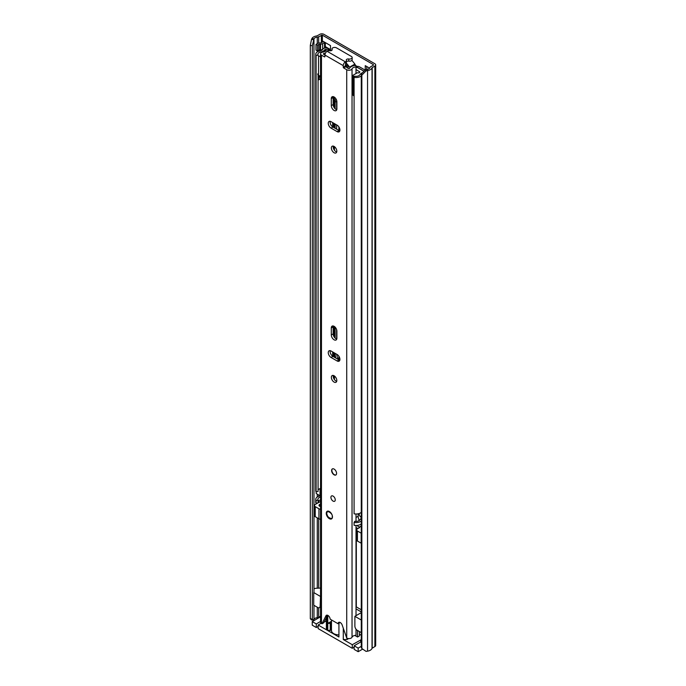 <?xml version="1.0" encoding="UTF-8"?>
<svg xmlns="http://www.w3.org/2000/svg" width="686" height="686" viewBox="0 0 686 686"><rect width="100%" height="100%" fill="white"/><g stroke="black" fill="none" stroke-linecap="round" stroke-linejoin="round"><path stroke-width="1.03" d="M322.772 49.323L322.677 49.383A2.984 1.724 180 0 1 320.568 49.889L320.053 49.889L320.053 44.153A1.758 1.012 0 0 0 318.819 44.453L317.464 45.225L315.98 44.367L317.326 43.587A3.859 2.23 0 0 1 320.053 42.935L320.568 42.935A0.875 0.506 0 0 0 321.194 42.789L323.046 41.717M320.053 44.153L320.568 44.153A2.984 1.724 0 0 0 322.677 43.647L324.538 42.575A2.633 1.518 0 0 0 324.872 42.343L323.046 41.289M338.875 359.824L338.875 356.223M369.608 68.171L365.252 65.659L365.252 69.946M330.489 50.104L330.489 45.585L324.872 42.343M338.875 130.477L338.875 126.884M365.492 69.706L366.067 70.872L361.848 75.16L361.848 648.519L361.273 647.352L361.273 73.985L365.492 69.706L366.967 69.466A4.21 2.435 0 0 0 369.96 67.554A2.633 1.518 180 0 1 370.689 66.739L373.381 65.187L373.381 64.613L322.36 35.157L318.681 36.718A2.633 1.518 180 0 1 317.275 37.138A4.21 2.435 0 0 0 313.965 38.862L312.336 45.739L310.304 45.396L311.521 39.385L313.545 39.719M325.31 46.605L330.489 49.598M366.744 66.516L366.744 69.5M366.067 70.872L367.55 70.632A6.32 3.653 0 0 0 372.035 67.768L374.873 66.045A2.813 1.621 0 0 0 375.696 64.904A2.813 1.621 0 0 0 374.873 63.755L323.852 34.3A2.813 1.621 0 0 0 319.882 34.3L316.906 35.938A6.32 3.653 0 0 0 311.941 38.527L311.521 39.385M361.848 75.16L361.273 73.985M361.848 648.519L366.067 651.4L367.55 651.16A6.32 3.653 0 0 0 372.035 648.287L374.873 646.572A2.813 1.621 0 0 0 375.696 645.432L375.696 64.904M320.542 616.165L318.681 617.246A2.633 1.518 180 0 1 317.275 617.666A4.21 2.435 0 0 0 313.965 619.389L313.545 620.247L311.521 619.904L310.304 618.763L310.304 45.396M310.304 618.763L312.336 619.098L312.336 45.739M312.336 619.098L313.545 620.247M325.31 42.592L325.31 47.24A2.633 1.518 180 0 1 324.967 47.986M315.98 44.367L315.98 50.104L317.464 50.961L318.819 50.181A1.758 1.012 180 0 1 320.053 49.889M317.464 45.225L317.464 50.961M359.413 631.557L359.413 635.931L357.552 637.011L354.842 635.442M361.273 609.768L356.317 606.904L356.317 536.383M357.552 637.011L357.552 631.3L358.264 630.897M357.552 631.3A8.335 4.811 60 0 1 357.363 630.374M361.273 646.332L358.178 648.116L358.178 651.7L354.139 649.368L354.139 645.783L358.178 648.116M361.273 635.279L359.413 634.216M318.141 626.438L316.28 627.51L316.28 623.926L312.241 621.602L320.542 616.808M316.28 623.926L320.542 621.465M321.151 623.265L318.141 625.006L327.145 630.202L327.145 615.145M326.373 615.539L326.373 629.122A2.633 1.518 0 0 0 327.145 630.202M331.449 621.936L330.866 621.602L327.762 623.394L330.24 623.394L331.449 621.936L331.081 630.074L327.762 630.554L338.935 637.011L338.935 623.248M348.617 638.589L347.005 639.515L347.005 638.212M343.283 628.513L343.283 639.515L347.005 639.515M343.283 639.515L352.278 644.711L361.273 639.678M361.273 641.667L354.139 645.783M327.762 630.554L327.762 615.333M313.965 588.862A4.39 2.53 180 0 1 316.889 588.245L320.542 588.065M320.13 596.263L313.734 592.575L313.734 605.189L318.03 607.667A3.507 2.024 60 0 0 319.402 607.65A3.507 2.024 60 0 0 320.13 606.047L320.542 596.023M356.025 608.894L361.273 611.921M361.273 612.641L354.885 616.328L361.273 620.015M354.885 616.328L354.885 626.112A3.507 2.024 -120 0 0 356.977 630.151L361.273 632.629M352.278 644.711L352.278 648.296L318.141 628.59L318.141 625.006M312.241 621.602L312.241 625.186L316.28 627.51M330.24 623.394L330.24 630.554M358.178 651.7L362.688 649.093M352.278 648.296L354.139 647.224M331.081 630.074L331.081 622.905M359.275 520.494A7.023 4.056 60 0 1 358.169 516.241L358.169 513.797M361.273 543.252A2.633 1.518 180 0 1 361.153 543.192L357.432 541.04A2.633 1.518 180 0 1 356.66 539.968L356.66 529.935A2.633 1.518 180 0 1 357.432 528.855L359.79 527.5L359.155 527.131A7.023 4.056 60 0 1 357.097 525.425M356.66 536.581L356.025 536.22M320.542 519.259A2.633 1.518 180 0 1 318.947 518.822L315.226 516.678A2.633 1.518 180 0 1 314.454 515.598L314.454 505.565A2.633 1.518 180 0 1 315.226 504.493L317.815 502.992M320.542 506.56A2.195 1.269 180 0 1 318.99 505.35A2.195 1.269 180 0 1 319.633 504.459L319.633 506.242M320.542 503.927L319.633 504.459M320.542 501.423L318.072 502.847M315.226 516.678L315.226 506.637A2.633 1.518 180 0 1 314.454 505.565M315.226 506.637L318.947 508.789L318.947 518.822M320.542 509.226A2.633 1.518 180 0 1 318.947 508.789M356.025 532.276L356.66 532.645M357.432 541.04L357.432 531.007A2.633 1.518 180 0 1 356.66 529.935M357.432 531.007L361.153 533.159L361.153 543.192M361.273 530.046A2.195 1.269 180 0 1 361.196 529.721A2.195 1.269 180 0 1 361.273 529.386M357.929 528.572L356.025 527.474M331.475 619.947L331.475 630.554A7.46 4.305 0 0 0 333.662 633.607A7.46 4.305 0 0 0 338.935 634.867M329.366 511.507A4.39 2.538 -120 0 0 327.171 511.293A4.39 2.538 -120 0 0 326.493 514.809A4.39 2.538 -120 0 0 329.366 518.676A4.39 2.538 -120 0 0 331.561 518.89A4.39 2.538 -120 0 0 332.23 515.375A4.39 2.538 -120 0 0 329.366 511.507M333.087 496.098A3.07 1.775 -120 0 0 331.552 495.944A3.07 1.775 -120 0 0 331.081 498.405A3.07 1.775 -120 0 0 333.087 501.114A3.07 1.775 -120 0 0 334.622 501.269A3.07 1.775 -120 0 0 335.094 498.808A3.07 1.775 -120 0 0 333.087 496.098M334.091 469.087A3.507 2.024 -120 0 0 332.341 468.915A3.507 2.024 -120 0 0 331.801 471.728A3.507 2.024 -120 0 0 334.091 474.815A3.507 2.024 -120 0 0 335.848 474.995A3.507 2.024 -120 0 0 336.389 472.182A3.507 2.024 -120 0 0 334.091 469.087M334.091 375.774A3.859 2.23 -120 0 0 332.161 375.576A3.859 2.23 -120 0 0 331.57 378.672A3.859 2.23 -120 0 0 334.091 382.076A3.859 2.23 -120 0 0 336.02 382.265A3.859 2.23 -120 0 0 336.612 379.178A3.859 2.23 -120 0 0 334.091 375.774M333.336 375.456A3.859 2.23 -120 0 0 335.951 381.004A3.859 2.23 -120 0 0 336.715 381.313M334.091 339.793A3.953 2.281 -120 0 0 336.071 339.99A3.953 2.281 -120 0 0 336.886 338.181L336.886 331.158A3.953 2.281 -120 0 0 335.162 327.179A3.953 2.281 -120 0 0 332.118 326.124A3.953 2.281 -120 0 0 331.304 327.934L331.304 334.957A3.953 2.281 -120 0 0 334.091 339.793M333.285 325.987A3.953 2.281 -120 0 0 333.164 326.853L333.164 333.876A3.953 2.281 -120 0 0 335.951 338.721A3.953 2.281 -120 0 0 336.766 339.047M334.091 146.427A3.859 2.23 -120 0 0 332.161 146.238A3.859 2.23 -120 0 0 331.57 149.334A3.859 2.23 -120 0 0 334.091 152.738A3.859 2.23 -120 0 0 336.02 152.927A3.859 2.23 -120 0 0 336.612 149.831A3.859 2.23 -120 0 0 334.091 146.427M333.336 146.109A3.859 2.23 -120 0 0 335.951 151.657A3.859 2.23 -120 0 0 336.715 151.975M334.091 110.446A3.953 2.281 -120 0 0 336.071 110.643A3.953 2.281 -120 0 0 336.886 108.834L336.886 101.811A3.953 2.281 -120 0 0 335.162 97.841A3.953 2.281 -120 0 0 332.118 96.777A3.953 2.281 -120 0 0 331.304 98.587L331.304 105.61A3.953 2.281 -120 0 0 334.091 110.446M333.285 96.649A3.953 2.281 -120 0 0 333.164 97.515L333.164 104.538A3.953 2.281 -120 0 0 335.951 109.374A3.953 2.281 -120 0 0 336.766 109.7M331.055 121.662A3.953 2.281 -120 0 0 329.074 121.465A3.953 2.281 -120 0 0 328.474 124.638A3.953 2.281 -120 0 0 331.055 128.119L337.135 131.626A3.953 2.281 -120 0 0 339.107 131.823A3.953 2.281 -120 0 0 339.716 128.659A3.953 2.281 -120 0 0 337.135 125.178L331.055 121.662M331.055 351.009A3.953 2.281 -120 0 0 329.074 350.812A3.953 2.281 -120 0 0 328.474 353.976A3.953 2.281 -120 0 0 331.055 357.457L337.135 360.973A3.953 2.281 -120 0 0 339.107 361.17A3.953 2.281 -120 0 0 339.716 357.998A3.953 2.281 -120 0 0 337.135 354.516L331.055 351.009M345.633 61.74A2.633 1.518 0 0 0 346.404 60.668L346.404 62.82A2.633 1.518 0 0 1 345.633 63.892L345.418 61.869A3.07 1.775 -60 0 0 343.24 65.633L343.24 67.279L345.101 66.208L348.582 68.643L349.466 68.497A6.817 3.936 180 0 1 355.983 65.462L356.025 73.531M324.941 56.715L324.941 55.069A3.07 1.775 120 0 1 327.119 51.304L327.342 51.176A2.633 1.518 0 0 1 329.803 50.773A1.929 1.115 180 0 0 332.187 49.692A1.929 1.115 180 0 0 332.101 49.366A2.633 1.518 0 0 1 331.99 48.938A2.633 1.518 0 0 1 333.619 47.531A2.633 1.518 0 0 1 336.492 47.857L351.386 56.458A2.633 1.518 0 0 1 352.158 57.538A2.633 1.518 0 0 1 348.771 58.996A1.929 1.115 180 0 0 346.284 60.059A1.929 1.115 180 0 0 346.336 60.317A2.633 1.518 0 0 1 346.404 60.668M328.834 50.747L328.834 49.795L326.202 49.769A4.176 2.41 180 0 1 322.977 52.076A3.164 1.826 0 0 0 320.542 53.851A3.164 1.826 0 0 0 321.468 55.137L324.572 56.929M320.542 53.851L320.542 622.193A3.164 1.826 0 0 0 321.468 623.48L321.991 623.788L325.961 615.771A3.07 1.775 -120 0 1 326.416 615.282A3.07 1.775 -120 0 1 328.765 616.088A3.07 1.775 -120 0 1 330.12 619.158L338.069 623.745A3.07 1.775 -120 0 1 338.704 622.374A3.07 1.775 -120 0 1 342.22 625.16L346.722 638.066A3.164 1.826 0 0 0 349.817 638.529A3.164 1.826 0 0 0 352.029 637.191A4.176 2.41 180 0 1 356.025 635.33L356.025 629.182M345.478 66.851L343.617 67.923L346.722 69.715A3.164 1.826 0 0 0 349.817 70.186A3.164 1.826 0 0 0 352.029 68.849A4.176 2.41 180 0 1 356.025 66.988M343.617 67.923L343.24 67.279M326.373 617.632L323.852 622.708L321.991 623.788M345.633 63.892L345.101 66.208L347.107 65.059M325.473 53.114A6.817 3.936 180 0 1 323.578 53.551L323.329 54.065L324.941 55M330.24 350.683A3.953 2.281 -120 0 0 332.916 356.386L338.995 359.893A3.953 2.281 -120 0 0 339.81 360.227M330.24 121.336A3.953 2.281 -120 0 0 332.916 127.039L338.995 130.554A3.953 2.281 -120 0 0 339.81 130.88M326.373 621.096A6.817 3.936 180 0 1 324.315 621.773M356.025 615.676L356.025 525.476M356.025 521.386L356.025 514.003M328.834 49.795A6.817 3.936 180 0 1 328.585 50.773M339.93 622.674L338.069 623.745M346.404 61.817A1.929 1.115 180 0 1 348.771 61.14A2.633 1.518 0 0 0 352.158 59.682L352.158 57.538M335.969 474.909A3.507 2.024 60 0 1 334.339 474.678A3.507 2.024 60 0 1 332.084 471.694A3.507 2.024 60 0 1 332.47 468.847M336.637 339.013L336.637 329.683M338.55 359.635A8.952 5.171 60 0 1 336.689 354.268M336.637 109.666L336.637 101.314A8.952 5.171 60 0 1 336.68 100.482M336.637 129.191L336.637 124.886M336.02 98.973A8.952 5.171 -120 0 0 335.145 102.171L335.145 108.774M335.145 124.029L335.145 128.333M335.145 327.171L335.145 338.112M335.145 353.376L335.145 354.165A8.952 5.171 -120 0 0 335.926 358.126M331.355 50.601L327.574 48.414A2.813 1.621 0 0 0 322.883 49.135A4.39 2.53 180 0 1 320.002 50.867A6.148 3.55 0 0 0 315.749 54.245A6.148 3.55 0 0 0 316.083 55.403L316.083 491.871A6.148 3.55 0 0 1 315.749 490.713L315.749 54.245M365.115 70.092L359.601 66.911A3.507 2.024 0 0 0 357.32 66.319L356 66.276M326.948 49.778L324.915 49.461A6.491 3.747 180 0 1 320.654 52.025A4.039 2.332 0 0 0 317.858 54.245A4.039 2.332 0 0 0 318.072 55.009L316.083 55.403M359.052 513.565A3.507 2.024 -120 0 0 361.273 517.51M364.034 71.19L358.109 67.768A1.406 0.815 0 0 0 357.2 67.537L356.025 67.494M318.072 74.997L318.072 491.476L316.083 491.871M315.749 499.314L315.749 502.186A6.148 3.55 0 0 0 316.083 503.335L316.083 500.471A6.148 3.55 180 0 1 315.749 499.314A6.148 3.55 180 0 1 320.002 495.944A4.39 2.53 0 0 0 320.319 495.875M316.083 503.335L318.072 502.941L318.072 500.077L316.083 500.471M320.542 488.518A4.039 2.332 0 0 0 318.072 489.958M320.542 499.983A4.039 2.332 0 0 0 318.072 501.423M318.072 500.077A4.039 2.332 180 0 1 317.858 499.314A4.039 2.332 180 0 1 320.542 497.118M361.273 512.365A6.148 3.55 0 0 1 354.087 513.814L354.087 77.338A6.148 3.55 0 0 0 361.273 75.897M362.5 72.742A6.491 3.747 180 0 0 359.927 74.705A4.039 2.332 0 0 1 354.773 76.189L354.087 77.338M361.273 520.966A6.148 3.55 180 0 1 354.087 522.415L354.087 525.279A6.148 3.55 0 0 0 361.273 523.83M361.273 518.427A6.491 3.747 0 0 0 359.927 519.774A4.039 2.332 180 0 1 354.773 521.266L354.087 522.415M320.542 495.961A2.633 1.518 180 0 1 320.036 495.729L316.177 493.508L316.177 491.853M354.087 95.868A4.562 2.633 180 0 1 353.582 95.688L353.582 76.197A3.541 2.041 180 0 1 352.896 75.34L357.389 72.742A3.962 2.29 180 0 1 358.238 72.87A0.875 0.506 180 0 0 359.284 72.673A5.788 3.344 180 0 0 359.858 71.987L356.025 69.526M322.206 51.802A7.254 4.185 180 0 0 324.152 50.79A7.606 4.39 180 0 1 324.77 50.387A7.606 4.39 180 0 1 325.396 50.061A1.749 1.003 180 0 1 326.193 49.915M320.542 75.88A3.541 2.049 180 0 1 318.501 75.443A4.562 2.633 180 0 1 317.687 73.934M353.582 95.688A3.541 2.041 180 0 1 352.827 94.428L352.896 75.34M346.31 63.223L346.687 64.57A22.818 13.18 60 0 1 347.459 65.47A1.758 1.012 -120 0 1 347.751 67.914A1.758 1.012 -120 0 1 347.459 67.991M351.832 60.411A23.941 13.823 60 0 1 354.851 64.107A1.561 0.9 60 0 1 355.322 65.487M346.31 62.769L346.687 63.566A23.941 13.823 60 0 1 349.594 67.142A1.561 0.9 60 0 1 349.92 67.743M357.62 67.588L363.409 70.924A1.724 0.995 180 0 1 363.906 71.318M346.687 64.57L346.687 63.566M320.542 56.029L319.993 56.346A3.541 2.049 180 0 1 318.501 55.943A4.562 2.633 180 0 1 317.815 55.06M318.501 75.443L318.501 55.943M320.542 57.35L319.993 56.346M354.585 76.498A4.562 2.633 180 0 1 353.582 76.197M318.424 75.374L318.424 79.122A2.564 1.483 -0 0 0 318.81 79.79L320.542 78.796M318.81 79.79L319.222 77.355L320.542 76.592M319.222 75.692L319.222 77.355M322.677 43.647L322.677 49.383M324.538 42.575L324.538 48.063M373.381 65.187L373.381 64.613M322.36 42.112L322.36 35.157M366.967 69.466L367.55 70.632L367.55 651.16M313.965 592.704L313.965 38.862L311.941 38.527M372.035 648.287L372.035 67.768M372.181 648.133L372.181 67.605M374.873 646.572L374.873 66.045M317.275 617.666L317.275 607.23M317.275 588.228L317.275 517.861M317.275 496.973L317.275 494.143M317.275 51.904L317.275 50.85M317.275 43.612L317.275 37.138M313.965 619.389L313.965 605.318M318.681 617.246L318.681 607.813M318.681 588.159L318.681 518.667M318.681 502.495L318.681 500.771M318.681 496.295L318.681 494.949M318.681 51.227L318.681 50.258M318.681 43.081L318.681 36.718M321.374 50.447L321.374 49.821M321.374 42.686L321.374 35.157M320.568 44.153L320.568 49.889M318.819 44.453L318.819 50.181M360.656 639.875L360.656 642.027M358.169 516.241L356.025 517.476M361.273 525.913L359.155 527.131M343.24 65.633L324.941 55.069M321.468 623.48L321.468 55.137M346.722 638.066L346.722 69.715M352.029 637.191L352.029 68.849M323.578 54.211L323.578 53.551M327.068 615.136L325.961 615.771M332.916 127.039L331.055 128.119M338.995 130.554L337.135 131.626M333.164 97.515L331.304 98.587M333.164 104.538L331.304 105.61M332.916 356.386L331.055 357.457M338.995 359.893L337.135 360.973M333.164 326.853L331.304 327.934M333.164 333.876L331.304 334.957M345.418 61.869L327.119 51.304M332.101 50.009L332.101 49.366M348.771 61.14L348.771 58.996M326.759 513.085A4.305 2.487 60 0 1 327.651 511.113L326.63 513.265C327.668 517.347 329.443 519.113 331.947 518.565L331.947 518.565A4.305 2.487 60 0 1 329.64 518.256M326.759 513.445C325.781 509.141 333.19 513.411 332.221 516.592C333.19 520.897 325.781 516.627 326.759 513.445M334.451 379.607L334.451 376.005M334.451 357.269L334.451 352.973M334.451 337.341L334.451 326.553M334.451 150.268L334.451 146.658M334.451 127.922L334.451 123.626M334.451 107.994L334.451 97.206M333.439 377.617L333.439 375.482M333.439 356.686L333.439 352.39M333.439 335.437L333.439 326.03M333.439 148.279L333.439 146.144M333.439 127.339L333.439 123.043M333.439 106.09L333.439 96.683M333.07 356.48L333.07 352.175M333.07 127.133L333.07 122.837M332.667 356.231L332.667 351.944M332.667 126.884L332.667 122.597M326.09 49.924L326.09 49.281M324.915 50.31L324.915 49.461M357.2 67.537L357.32 66.319M336.637 101.314L335.145 102.171M320.036 488.646L320.036 495.729M335.831 353.77L335.145 354.165M347.348 67.931L348.051 67.528M347.751 65.882L345.778 67.022M349.594 67.142L354.851 64.107M359.738 72.176L359.738 71.67M320.542 606.99L319.402 607.65M331.99 50.172L331.99 48.938"/></g></svg>
